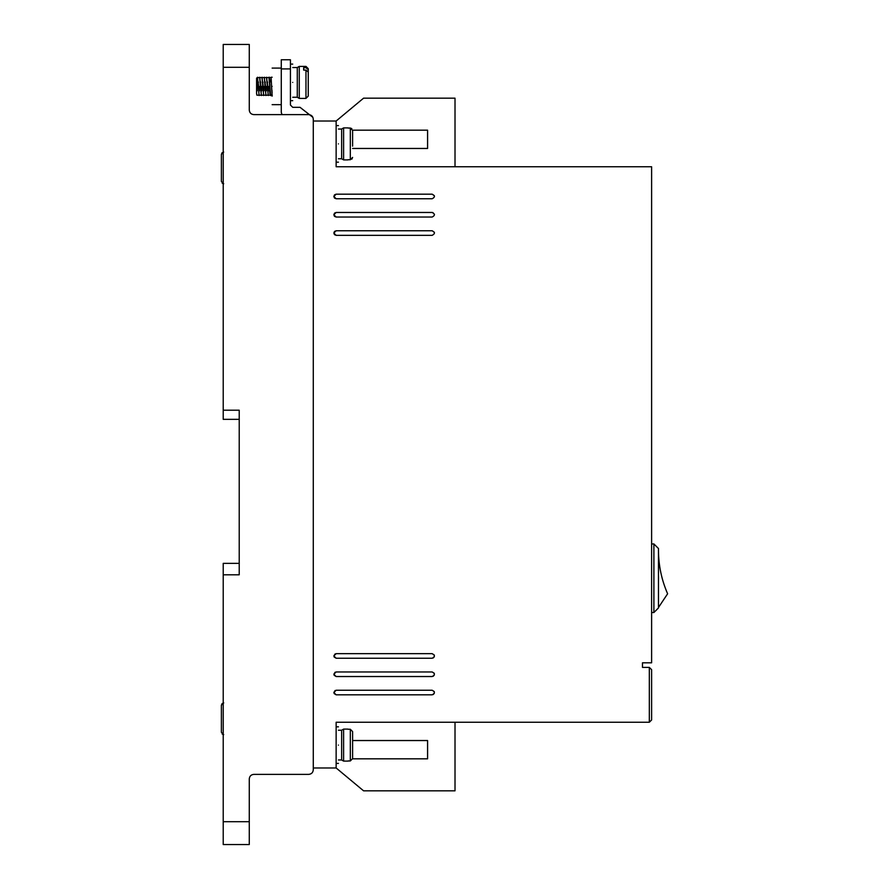 <?xml version="1.0" encoding="UTF-8"?>
<svg xmlns="http://www.w3.org/2000/svg" width="889" height="889" viewBox="0 0 889 889"><rect width="100%" height="100%" fill="white"/><g stroke="black" fill="none" stroke-linecap="round" stroke-linejoin="round"><path stroke-width="1.33" d="M338.431 158.753L341.632 158.753L341.632 129.027L343.61 127.894L343.61 159.898L348.032 159.898M338.431 759.973L341.632 759.973L341.632 730.247L343.61 729.102L343.61 761.106L348.032 761.106M292.714 97.257L297.282 97.257L297.282 67.542L299.26 66.397L299.26 98.401L305.972 98.401L305.972 70.098L303.682 70.098L303.682 67.708L303.682 70.098M348.032 159.731L350.322 159.731L352.6 157.42L351.844 159.142M305.972 70.098L308.25 72.065L308.25 96.112L305.972 98.401M223.217 183.69L222.15 183.145M223.217 734.57L222.15 734.025M338.431 143.896C338.431 167.488 338.431 167.488 338.431 143.896C338.431 120.304 338.431 120.304 338.431 143.896M338.431 745.104C338.431 768.696 338.431 768.696 338.431 745.104C338.431 721.512 338.431 721.512 338.431 745.104M336.142 694.82L333.853 692.531L336.142 690.242L432.154 690.242C435.099 691.764 435.099 693.298 432.154 694.82L336.142 694.82L334.086 693.52M336.142 217.038L333.853 214.76L336.142 212.471L432.154 212.471C435.099 213.993 435.099 215.516 432.154 217.038L336.142 217.038L334.531 216.371M334.486 216.338L333.853 214.76L334.531 213.138M336.142 658.238L333.853 655.96L336.142 653.671L432.154 653.671C435.099 655.193 435.099 656.715 432.154 658.238L336.142 658.238L334.086 656.949M336.142 676.529L333.853 674.24L336.142 671.962L432.154 671.962C435.099 673.484 435.099 675.007 432.154 676.529L336.142 676.529L334.086 675.229M336.142 198.758L333.853 196.469L336.142 194.18L432.154 194.18C435.099 195.702 435.099 197.236 432.154 198.758L336.142 198.758L334.531 198.08M334.486 198.047L333.853 196.469L334.531 194.858M336.142 235.329L333.853 233.04L336.142 230.762L432.154 230.762C435.099 232.285 435.099 233.807 432.154 235.329L336.142 235.329L334.531 234.663M334.486 234.629L333.853 233.04L334.531 231.429L336.142 230.762M292.714 82.399C292.714 105.991 292.714 105.991 292.714 82.399C292.714 58.807 292.714 58.807 292.714 82.399M272.134 86.377C272.134 109.969 272.134 109.969 272.134 86.377C272.134 62.786 272.134 62.786 272.134 86.377M256.588 93.801L256.588 78.154L256.588 93.801C256.588 96.09 256.588 96.09 256.588 93.801L256.921 95.134M257.21 90.845L257.254 89.745M257.299 88.544L257.732 78.965M257.51 77.243L259.11 95.523L257.51 77.243L256.932 86.377M259.488 90.845L259.532 89.745M259.588 88.544L259.677 86.377M259.788 77.243L261.388 95.523L259.688 77.632M261.777 90.845L261.822 89.745M261.877 88.544L261.966 86.377M262.077 77.243L263.677 95.523L261.977 77.632M264.066 90.845L264.111 89.745M264.155 88.544L264.244 86.377M264.366 77.243L265.967 95.523L264.255 77.632M266.344 90.845L266.4 89.745M266.444 88.544L266.533 86.377M266.644 77.243L268.245 95.523L266.544 77.632M268.634 90.845L268.678 89.745M268.734 88.544L268.822 86.377M268.934 77.243L270.534 95.523L269.389 77.243L268.834 77.632M272.134 95.523L270.534 95.523L272.134 94.923M270.845 81.721L270.989 78.965M271.112 77.643L272.134 96.134M348.032 760.951L350.322 760.951L350.322 729.269L352.6 731.58L352.6 758.628L350.322 760.951M313.284 769.796L313.284 767.974L336.142 767.974L336.142 722.246L649.326 722.246L649.326 667.383L642.469 667.383L642.469 662.816L651.615 662.816L651.615 166.754L336.142 166.754L336.142 121.026L313.284 121.026L313.284 119.204L313.284 769.796C313.006 772.574 311.483 774.097 308.716 774.375L253.843 774.375C251.076 774.641 249.553 776.164 249.276 778.942L249.276 844.55L223.217 844.55L223.217 574.805L239.219 574.805L239.219 410.207L223.217 410.207L223.217 67.308L249.276 67.308L249.276 110.058C249.565 112.825 251.087 114.348 253.843 114.625C251.087 114.348 249.565 112.825 249.276 110.058M223.217 67.308L223.217 44.45L249.276 44.45L249.276 67.308M313.284 119.204C313.006 116.426 311.483 114.903 308.716 114.625L253.843 114.625M455.012 166.754L455.012 98.168L363.579 98.168L336.142 121.026M281.98 114.625L281.28 112.347L281.28 68.909L290.425 68.909L290.425 105.024L292.714 107.313L300.026 107.313L312.884 117.337M455.012 722.246L455.012 790.832L363.579 790.832L336.142 767.974M239.219 410.207L239.219 419.352L223.217 419.352L223.217 410.207M223.217 574.805L223.217 563.37L239.219 563.37L239.219 574.805M649.326 667.383L651.615 669.673L651.615 719.968L649.326 722.246M352.6 148.463L427.587 148.463L427.587 130.172L352.6 130.172M290.425 68.909L290.425 59.763L281.28 59.763L281.28 68.909M352.6 740.537L427.587 740.537L427.587 758.828L352.6 758.828M433.143 694.587L434.277 693.376L434.332 691.831M434.221 691.542L432.154 690.242M335.153 690.475L333.853 692.531M434.443 214.76L434.365 214.16M432.999 212.627L432.154 212.471M334.564 213.104L336.142 212.471M433.143 658.016L434.277 656.804L434.332 655.249M434.221 654.971L432.154 653.671M335.153 653.893L333.853 655.96M433.143 676.307L434.277 675.084L434.332 673.54M434.221 673.251L432.154 671.962M335.153 672.184L333.853 674.24M434.443 196.469L434.365 195.869M434.277 195.624L432.154 194.18M334.564 194.813L336.142 194.18M434.443 233.04L434.365 232.44M434.277 232.207L432.154 230.762M651.615 543.946L653.893 543.946L653.893 612.521L651.615 612.521M653.893 612.521L658.471 607.954L658.471 548.513L653.893 543.946M352.6 146.174L352.6 130.372L350.322 128.049L348.032 128.049M256.588 90.656L256.588 82.721M256.588 82.321L256.588 79.954M348.032 729.269L350.322 729.269M350.322 159.731L350.322 128.049L351.844 128.638M303.682 67.708L305.972 67.708L308.25 69.675L308.25 68.686L308.25 75.665M658.471 607.487L667.617 593.774C661.694 580.173 658.649 565.96 658.471 551.124M352.6 141.607L352.6 130.372M352.6 742.826L352.6 731.58M352.6 758.628L352.6 747.393M308.25 69.675L308.25 79.254M223.672 152.052L221.383 154.375L221.383 181.423L223.672 183.734M221.383 154.375L221.383 165.61L221.383 154.375L222.15 152.641M221.383 170.177L221.383 181.423L221.383 170.177M223.672 702.943L221.383 705.255L221.383 732.303L221.383 721.057L221.383 732.303L223.672 734.614M221.383 705.255L221.383 716.49L221.383 705.255L222.15 703.532M221.383 732.303L221.383 721.146M249.276 821.692L223.217 821.692M305.972 67.708L305.972 66.397L299.26 66.397M223.672 702.777L223.061 702.855M338.431 162.176L336.142 162.176M338.431 763.395L336.142 763.395M292.714 100.69L290.425 100.69M272.134 104.669L281.28 104.669M271.223 77.243L272.134 77.243M338.431 125.605L336.142 125.605M338.431 726.824L336.142 726.824M292.714 64.108L290.425 64.108M272.134 68.097L281.28 68.097M341.632 129.027L338.431 129.027M341.632 730.247L338.431 730.247M341.632 158.753L343.61 159.898M297.282 67.542L292.714 67.542M341.632 759.973L343.61 761.106M348.032 127.894L343.61 127.894M297.282 97.257L299.26 98.401M271.445 94.612L272.278 95.19M272.078 92.889L271.945 90.122M271.134 77.576L269.478 77.576M269.778 81.921L269.823 83.021M269.878 84.222L269.967 86.377M269.7 91.045L269.856 93.801M270 95.19L268.334 95.19M268.856 77.576L267.189 77.576M267.489 81.921L267.533 83.021M267.589 84.222L267.678 86.377M267.222 86.377L267.3 88.178M267.711 95.19L266.044 95.19M266.567 77.576L264.9 77.576M265.211 81.921L265.255 83.021M265.3 84.222L265.389 86.377M264.933 86.377L265.011 88.178M265.422 95.19L263.755 95.19M264.277 77.576L262.611 77.576M262.922 81.921L262.966 83.021M263.011 84.222L263.111 86.377M262.644 86.377L262.722 88.178M263.144 95.19L261.477 95.19M261.999 77.576L260.333 77.576M260.633 81.921L260.677 83.021M260.733 84.222L260.821 86.377M260.366 86.377L260.433 88.178M260.855 95.19L259.188 95.19M259.71 77.576L258.043 77.576M258.343 81.921L258.399 83.021M258.443 84.222L258.532 86.377M258.077 86.377L258.154 88.178M258.566 95.19L256.899 95.19M256.999 84.9L257.421 77.576L256.588 78.154M348.032 729.102L343.61 729.102M305.972 66.397L308.25 68.686"/></g></svg>
